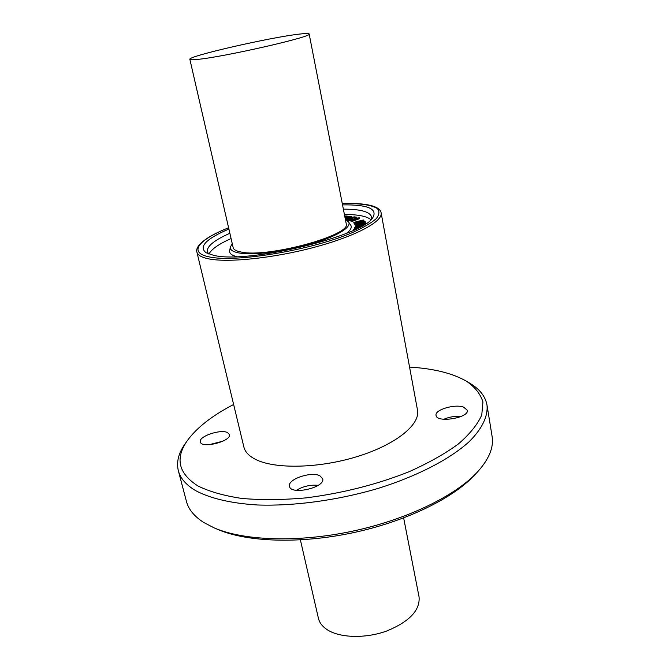 <?xml version="1.0" encoding="UTF-8"?>
<svg xmlns="http://www.w3.org/2000/svg" width="670" height="670" viewBox="0 0 670 670"><rect width="100%" height="100%" fill="white"/><g stroke="black" fill="none" stroke-linecap="round" stroke-linejoin="round"><path stroke-width="1" d="M357.52 228.344L354.966 228.822L353.969 229.467L354.807 229.668M354.966 228.822L354.723 229.668M354.262 229.927L353.191 229.634L354.698 228.688L358.073 228.06M353.333 230.354L353.191 229.634M358.4 218.127L354.262 219.659L353.14 219.291L358.4 218.127M358.592 217.901L351.281 220.966L353.651 219.886L352.378 219.459L348.651 220.17L358.592 217.901M359.447 217.884L359.572 218.571L359.413 217.951M359.572 218.571L359.154 218.085M359.279 218.763L351.733 221.569L351.599 220.882M351.733 221.569L351.055 221.619L350.929 220.949L351.055 221.619M352.747 220.221L352.378 219.459M352.504 220.145L349.296 220.849L349.171 220.17M349.296 220.849L348.66 220.187L348.785 220.84M356.792 217.222L353.928 217.055L350.829 218.001L352.738 218.554L350.192 218.202L347.194 219.149L348.459 219.961L346.03 219.433L354.112 216.837L356.792 217.222M356.976 217.926L356.85 217.289M356.859 217.264L356.817 218.043L356.406 217.423M356.541 218.11L354.062 217.725L353.928 217.055M354.062 217.725L352.211 218.278M352.856 219.174L352.738 218.554M352.588 219.232L352.462 218.613M352.311 219.291L350.318 218.881L350.192 218.202M350.318 218.881L348.073 219.593M348.735 220.614L348.459 219.961M348.584 220.639L346.641 220.288M346.197 220.045L346.089 219.492M344.732 216.175L346.407 216.159L344.916 217.088M345.703 216.72L344.866 216.846M344.707 216.016L347.169 216.025L344.958 217.34M347.169 216.025L347.077 217.013M346.356 217.49L349.505 216.427L351.18 216.661L348.919 217.566L346.356 217.49M350.46 217.147L347.897 217.666M345.033 217.725L349.572 216.226L351.951 216.561L345.326 219.224L348.517 221.904C352.353 227.138 336.139 236.92 309.615 244.424C283.175 251.962 251.794 255.546 238.294 252.825C232.54 251.66 229.885 249.717 230.346 247.021L232.272 243.738M348.366 218.571L348.258 218.026M347.437 218.864L347.361 218.445M345.276 218.956L347.546 218.001L345.075 217.934M346.65 218.462L345.887 218.37L345.762 217.7M345.887 218.37L345.209 218.613M363.241 220.011L354.648 222.231L355.108 223.227L353.81 222.398L363.241 220.011M363.81 219.986L363.877 220.748L355.142 222.817M354.706 223.847L353.944 223.043M364.514 221.519L356.624 223.855L365.075 222.775L355.242 224.802L363.936 222.834L354.882 224.199L363.534 221.912L354.665 223.671L364.514 221.519M365.385 222.231L365.184 221.644M364.924 222.474L364.798 221.787M365.669 222.49L365.803 223.202L365.535 222.633M365.669 223.328L355.711 225.455L355.242 224.802M355.376 225.497L355.108 224.768M355.15 224.961L354.891 224.216L355.016 224.885M354.891 224.174L354.798 223.696M354.924 224.391L354.665 223.671L354.798 224.358M364.656 224.35L355.226 225.916L363.668 223.906L365.058 224.098M362.956 225.388L359.463 226.033M357.286 226.435L355.351 226.753L355.217 226.058M360.242 226.904L360.117 226.284L360.636 226.586L359.656 227.13L355.334 227.507L360.117 226.284M360.066 226.979L356.122 227.708M362.135 225.865L360.401 226.083L361.365 226.301M359.204 227.473L355.217 227.951L354.606 227.499L355.653 226.879L362.562 225.622M355 228.596L354.572 227.674M208.981 254.064C211.326 249.273 218.688 244.098 231.083 238.553M344.397 214.467C357.973 214.492 366.808 216.226 370.895 219.651M236.862 256.618C231.611 255.354 229.207 253.402 229.668 250.756L230.346 247.021M348.517 221.904L350.661 225.045C352.152 227.272 350.753 230.036 346.465 233.319M443.791 419.269C449.369 416.899 455.206 415.936 461.295 416.388M463.472 407.059L467.308 410.224C469.452 417.887 436.572 423.289 436.061 415.392C434.436 409.881 454.486 403.817 463.472 407.059M296.366 490.314C303.125 486.294 310.394 484.628 318.2 485.331M319.883 475.792L322.689 478.732C325.587 487.576 290.663 495.54 289.49 486.303C287.17 479.377 311.223 471.127 319.883 475.792M209.141 444.696L222.976 441.161M227.557 432.602L229.4 434.503C231.895 441.178 201.318 449.009 200.33 441.924C198.261 436.48 220.732 428.85 227.557 432.602M409.563 367.093C433.616 368.534 452.593 373.257 466.513 381.255C474.996 387.092 480.465 393.993 482.936 401.941L481.764 414.973C477.66 424.353 469.879 434.009 458.406 443.95C444.855 453.841 428.256 463.163 408.608 471.923C376.523 484.594 342.303 493.246 305.964 497.885C282.757 499.929 261.409 500.113 241.92 498.455C224.023 495.775 209.35 491.604 197.901 485.934C178.396 473.447 174.887 458.33 187.357 440.584C196.821 427.619 212.248 415.584 233.629 404.487M255.873 459.545C275.345 469.335 319.615 468.355 357.814 456.387C396.104 444.495 420.5 424.42 417.502 410.149L381.13 212.918C383.106 221.41 355.921 236.15 314.741 247.171C273.653 258.226 227.264 262.992 208.035 258.721C201.327 257.255 197.608 255.035 196.896 252.079L243.888 447.049C245.086 451.999 249.081 456.161 255.873 459.545M466.513 381.255L469.946 383.315C479.712 389.136 485.398 396.397 486.998 405.082C488.112 416.12 482.266 428.674 469.117 441.731C449.922 459.159 417.109 476.278 377.478 488.606C337.345 500.39 293.636 506.26 257.414 504.979C231.041 503.379 209.919 498.312 195.59 490.599C186.051 484.904 180.297 478.271 178.337 470.692C176.269 462.099 178.513 453.163 185.062 443.867L187.357 440.584M486.998 405.082L492.098 436.405C493.932 447.309 489.033 459.185 477.417 472.04C455.466 495.833 406.899 519.61 352.504 531.184C298.1 542.742 244.056 540.774 214.325 527.96L203.898 522.583C194.325 516.461 188.496 509.393 186.428 501.378L178.337 470.692M477.417 472.04L474.67 474.988C453.155 498.304 405.819 521.503 352.839 532.776C299.859 544.023 247.171 542.089 218.035 529.543L214.325 527.96M299.431 34.095C305.662 33.349 308.904 33.307 309.155 33.952C314.021 36.44 222.415 57.352 196.88 59.462C192.34 59.906 189.995 59.856 189.853 59.312C187.583 56.263 270.345 37.327 299.431 34.095M309.155 33.952L346.189 223.604C352.487 235.011 266.828 258.402 240.781 251.962C236.175 251.049 233.637 249.609 233.168 247.632L189.853 59.312M300.386 539.894L318.426 618.309C319.439 622.639 322.253 626.366 326.876 629.49C339.389 637.957 365.091 638.812 386.531 631.081C409.345 621.726 420.191 610.337 419.068 596.92L403.65 517.944M208.596 253.922L207.29 251.694C206.703 246.367 214.224 240.228 229.869 233.269M343.367 209.149C360.477 209.141 369.848 211.686 371.482 216.795L371.197 219.358M342.529 204.878C367.386 204.551 377.545 208.672 373.014 217.256C364.388 235.915 246.568 264.298 213.487 255.287L206.075 252.741C198.446 246.744 206.05 238.838 228.889 229.04M351.415 221.644L351.281 220.966M351.147 221.661L351.021 220.974M348.961 220.891L348.827 220.212M356.281 218.11L356.155 217.432M354.422 217.725L354.288 217.055M353.643 217.825L353.517 217.147M352.345 219.283L352.211 218.621M348.316 220.639L348.182 219.961M346.415 220.162L346.298 219.559M346.139 216.46L346.055 216.033M347.052 217.021L346.918 216.36M349.212 217.206L349.078 216.536M349.631 217.097L349.505 216.427M350.041 217.097L349.908 216.418M350.896 217.767L350.804 217.256M349.472 218.219L349.363 217.666M363.936 220.665L363.81 220.003M363.877 220.748L363.743 220.053M363.542 220.857L363.408 220.162M355.108 222.792L354.983 222.139M353.961 223.127L353.827 222.44M365.209 223.478L365.075 222.775M355.711 225.455L355.577 224.76M355.72 226.72L355.586 226.016M356.44 227.591L356.306 226.887M358.517 227.105L358.383 226.401M355.326 228.512L355.217 227.951M342.286 203.638C359.087 203.186 371.473 204.819 377.227 208.487C379.781 211.293 379.413 214.718 376.113 218.78C371.063 223.11 363.207 227.691 352.546 232.523C311.935 250.153 234.793 262.967 208.981 256.845C187.759 252.548 198.848 239.5 228.604 227.8M346.03 219.433L346.164 220.112M348.308 217.917L348.425 218.546M353.81 222.398L353.936 223.085M355.108 224.76L355.242 225.455M196.896 252.079C196.201 250.128 197.039 247.666 199.4 244.701C204.476 239.148 214.199 233.503 228.596 227.75M342.278 203.588C358.224 203.002 369.522 204.258 376.163 207.357C379.329 209.107 380.987 210.958 381.13 212.918"/></g></svg>
